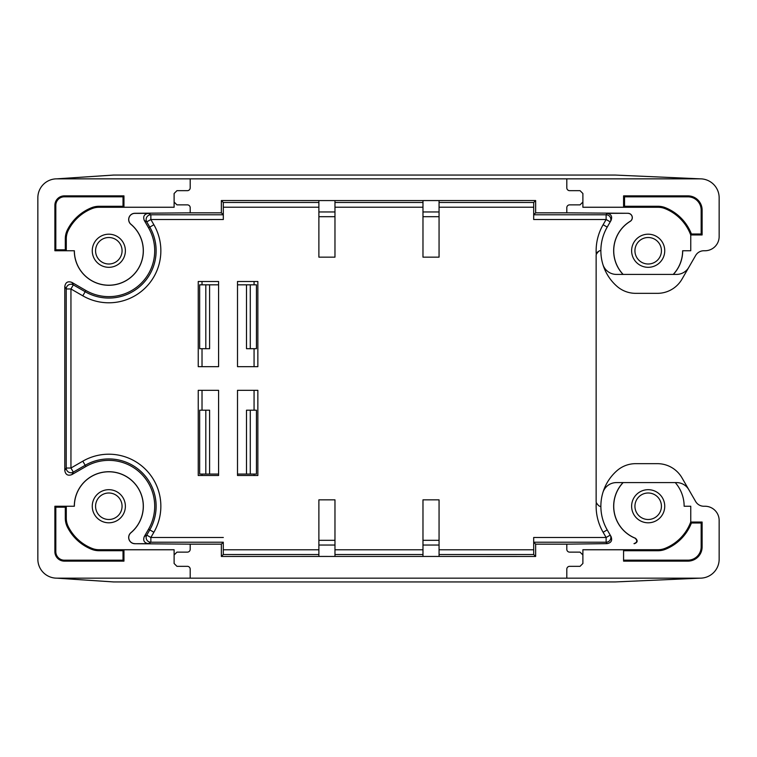 <?xml version="1.0" encoding="UTF-8"?>
<svg xmlns="http://www.w3.org/2000/svg" width="757" height="757" viewBox="0 0 757 757"><rect width="100%" height="100%" fill="white"/><g stroke="black" fill="none" stroke-linecap="round" stroke-linejoin="round"><path stroke-width="1.14" d="M257.853 475.491L237.509 475.491L237.509 390.328L257.853 390.328L257.853 475.491M218.584 475.491L198.239 475.491L198.239 390.328L218.584 390.328L218.584 475.491M198.239 366.672L198.239 281.509L218.584 281.509L218.584 366.672L198.239 366.672M237.509 366.672L237.509 281.509L257.853 281.509L257.853 366.672L237.509 366.672L254.068 366.672L254.068 348.693M422.974 216.691L439.06 216.691L439.06 257.153L422.974 257.153L422.974 200.567L535.644 200.539L535.644 212.84L566.804 212.84L566.804 207.702A2.839 2.839 0 0 1 569.643 204.863L580.051 204.863L582.89 202.024L582.89 193.508L580.051 190.669L569.643 190.669A2.839 2.839 0 0 1 566.804 187.831L566.804 178.841L190.196 178.841L190.196 187.831A2.839 2.839 0 0 1 187.358 190.669L176.949 190.669L174.11 193.508L174.11 202.024L176.949 204.863L187.358 204.863A2.839 2.839 0 0 1 190.196 207.702L190.196 212.84L221.356 212.84L223.296 214.78L223.324 219.511L223.296 202.479L318.886 202.479M535.644 212.84L533.704 214.78L533.676 219.511L533.704 202.479L535.644 200.539M600.869 506.244C599.733 506.821 598.2 505.6 596.261 502.601A4.731 4.731 0 0 1 596.138 501.513L596.138 255.488A4.731 4.731 0 0 1 598.418 251.438M439.06 556.433L439.06 540.309L422.974 540.309L422.974 556.442L535.644 556.461L533.704 554.521L533.676 537.489L533.704 542.22L535.644 544.16L566.804 544.16L566.804 549.298A2.839 2.839 0 0 0 569.643 552.137L580.051 552.137L582.89 554.976L582.89 563.492L580.051 566.331L569.643 566.331A2.839 2.839 0 0 0 566.804 569.169L566.804 578.159L700.225 578.159L615.062 581.944L113.55 581.944L56.775 578.159L566.804 578.159M422.974 540.309L422.974 499.847L439.06 499.847L439.06 540.309M318.886 499.847L334.973 499.847L334.973 556.442L318.886 556.433L318.886 499.847M223.296 542.22L223.296 554.521L221.356 556.461L221.356 544.16L223.296 542.22L150.861 542.22A4.731 4.731 60 0 1 146.763 535.123L149.782 529.891A47.294 47.294 0 0 0 85.172 465.281L73.315 472.122A4.731 4.731 30 0 1 66.219 468.025L66.219 288.975A4.731 4.731 150 0 1 73.315 284.878L85.172 291.719A47.294 47.294 0 0 0 149.782 227.109L146.763 221.877A4.731 4.731 120 0 1 150.861 214.78L223.296 214.78M422.974 200.567L334.973 200.567L334.973 257.153L318.886 257.153L318.886 200.567L221.356 200.539L223.296 202.479M246.498 474.071L256.434 474.071L256.434 410.199L246.498 410.199L246.498 474.071L237.509 474.071M237.509 390.328L254.068 390.328L254.068 410.199M237.509 284.821L256.434 284.821L256.434 348.693L250.283 348.693L250.283 284.821M218.584 474.071L199.659 474.071L199.659 410.199L205.809 410.199L205.809 474.071M202.024 410.199L202.024 390.328L218.584 390.328M202.024 348.693L202.024 366.672L218.584 366.672M209.594 284.821L209.594 348.693L199.659 348.693L199.659 284.821L218.584 284.821M209.594 474.071L209.594 410.199L205.809 410.199M254.068 474.071L254.068 475.491M254.068 281.509L254.068 284.821M250.283 410.199L250.283 474.071M246.498 284.821L246.498 348.693L250.283 348.693M202.024 474.071L202.024 475.491M202.024 281.509L202.024 284.821M205.809 284.821L205.809 348.693M334.973 216.691L318.886 216.691M221.356 200.539L221.356 212.84M223.324 537.489L150.861 537.489L153.879 532.256A52.025 52.025 0 0 0 82.806 461.183L70.95 468.025L70.95 288.975L82.806 295.817A52.025 52.025 0 0 0 153.879 224.744L150.861 219.511L150.861 214.78L148.4 213.36C144.18 214.08 142.808 216.445 144.303 220.457L148.552 227.819A45.874 45.874 0 0 1 85.882 290.489L71.896 282.408L73.315 284.878L70.95 288.975L66.219 288.975L64.799 286.506C65.518 282.285 67.884 280.923 71.896 282.408M223.324 219.511L150.861 219.511L146.763 221.877L144.303 220.457M64.799 286.506L64.799 470.494C65.518 474.715 67.884 476.077 71.896 474.592L85.882 466.511A45.874 45.874 0 0 1 148.552 529.181L144.303 536.543C142.808 540.555 144.18 542.92 148.4 543.64L134.907 543.715A6.245 6.245 0 0 1 130.904 532.682A34.444 34.444 0 0 0 123.41 475.036A34.444 34.444 0 0 0 74.375 506.244L66.285 506.244L66.285 518.176A18.878 18.878 0 0 0 68.31 526.673A45.373 45.373 0 0 0 91.976 548.371A18.878 18.878 0 0 0 98.987 549.724L174.11 549.724L174.11 563.492L176.949 566.331L187.358 566.331A2.839 2.839 0 0 1 190.196 569.169L190.196 578.159M71.896 474.592L73.315 472.122L70.95 468.025L66.219 468.025L64.799 470.494M148.4 543.64L150.861 542.22L150.861 537.489L146.763 535.123L144.303 536.543M221.356 544.16L190.196 544.16L190.196 549.298A2.839 2.839 0 0 1 187.358 552.137L176.949 552.137L174.11 554.976M134.907 543.715L190.196 544.16M221.356 556.461L318.886 556.433M318.886 200.567L334.973 200.567M535.644 556.461L535.644 544.16M422.974 556.442L334.973 556.442M566.804 178.841L700.225 178.841A18.925 18.925 0 0 1 719.15 197.766L719.15 236.562A14.194 14.194 0 0 1 704.956 250.756L703.84 250.756A9.463 9.463 0 0 0 695.645 255.488L681.991 279.144A28.388 28.388 0 0 1 657.407 293.338L635.662 293.338A28.388 28.388 0 0 1 616.889 286.241A47.312 47.312 0 0 1 602.837 264.278A14.194 14.194 0 0 0 616.444 274.413L673.219 274.413A34.444 34.444 0 0 0 682.625 250.756L690.763 250.756L690.763 235.096A45.373 45.373 0 0 0 665.024 208.629A18.878 18.878 0 0 0 658.013 207.276L582.89 207.276L582.89 202.024M56.775 578.159A18.925 18.925 0 0 1 37.85 559.234L37.85 197.766A18.925 18.925 0 0 1 56.775 178.841L190.196 178.841M56.775 178.841L113.55 175.056L615.062 175.056L700.225 178.841M533.676 219.511L606.12 219.511L603.111 224.734A52.044 52.044 0 0 0 596.261 254.399C598.2 251.4 599.733 250.179 600.869 250.756A4.731 4.731 0 0 0 600.49 250.775M566.804 544.16L606.944 543.64C611.164 542.92 612.527 540.555 611.041 536.543L607.209 529.9A47.312 47.312 0 0 1 616.889 470.759A28.388 28.388 0 0 1 635.662 463.663L657.407 463.663A28.388 28.388 0 0 1 681.991 477.856L695.645 501.513A9.463 9.463 0 0 0 703.84 506.244L704.956 506.244A14.194 14.194 0 0 1 719.15 520.438L719.15 559.234A18.925 18.925 0 0 1 700.225 578.159M174.11 207.229L123.959 207.229L123.959 195.874L64.345 195.874A9.463 9.463 0 0 0 54.883 205.336L54.883 250.756L66.285 250.756L66.285 238.824L65.301 238.824A19.862 19.862 0 0 1 67.42 229.882A46.357 46.357 0 0 1 91.616 207.702A19.862 19.862 0 0 1 98.987 206.292L123.022 206.292L123.022 196.811L64.345 196.811A8.526 8.526 0 0 0 55.819 205.336L55.819 249.819L65.301 249.819L65.301 238.824M74.3 250.756A34.519 34.519 0 0 0 123.438 282.03A34.519 34.519 0 0 0 130.952 224.261A6.17 6.17 0 0 1 134.907 213.36L148.4 213.36M74.3 506.244A34.519 34.519 0 0 1 123.438 474.97A34.519 34.519 0 0 1 130.952 532.739A6.17 6.17 0 0 0 134.907 543.64M65.301 507.181L55.819 507.181L55.819 551.664A8.526 8.526 0 0 0 64.345 560.189L123.022 560.189L123.022 550.708L98.987 550.708A19.862 19.862 0 0 1 91.616 549.298A46.357 46.357 0 0 1 67.42 527.118A19.862 19.862 0 0 1 65.301 518.176L65.301 507.181L66.237 506.244L54.883 506.244L54.883 551.664A9.463 9.463 0 0 0 64.345 561.126L123.959 561.126L123.959 549.771L174.11 549.771M66.285 250.756L74.375 250.756A34.444 34.444 0 0 0 123.41 281.964A34.444 34.444 0 0 0 130.904 224.318A6.245 6.245 0 0 1 134.907 213.285L190.196 212.84M66.237 250.756L65.301 249.819M98.987 206.292L98.987 207.276A18.878 18.878 0 0 0 91.976 208.629A45.373 45.373 0 0 0 68.31 230.327A18.878 18.878 0 0 0 66.285 238.824M98.987 207.276L174.11 207.276L174.11 202.024M125.378 250.756A16.559 16.559 0 0 1 108.819 267.316A16.559 16.559 0 0 1 92.259 250.756A16.559 16.559 0 0 1 108.819 234.197A16.559 16.559 0 0 1 125.378 250.756M125.378 506.244A16.559 16.559 0 0 1 108.819 522.803A16.559 16.559 0 0 1 92.259 506.244A16.559 16.559 0 0 1 108.819 489.684A16.559 16.559 0 0 1 125.378 506.244M123.959 207.229L123.022 206.292M123.959 195.874L123.022 196.811M54.883 250.756L55.819 249.819M122.066 250.756A13.248 13.248 0 0 0 108.819 237.509A13.248 13.248 0 0 0 95.571 250.756A13.248 13.248 0 0 0 108.819 264.004A13.248 13.248 0 0 0 122.066 250.756M596.261 502.601A52.044 52.044 0 0 0 603.111 532.266L606.12 537.489L606.12 542.22L533.704 542.22M533.676 537.489L606.12 537.489L610.218 535.123A4.731 4.731 -30 0 1 606.12 542.22L606.944 543.64M602.837 264.278A47.312 47.312 0 0 1 607.209 227.1L611.041 220.457C612.527 216.445 611.164 214.08 606.944 213.36L627.979 213.285A4.353 4.353 0 0 1 630.24 221.347A34.444 34.444 0 0 0 623.143 274.413M623.039 274.413A34.519 34.519 0 0 1 630.202 221.29A4.277 4.277 0 0 0 627.979 213.36M633.978 543.64C637.262 542.391 637.621 540.564 635.057 538.17A34.519 34.519 0 0 1 623.039 482.588L616.444 482.588A14.194 14.194 0 0 0 602.837 492.722M682.7 250.756A34.519 34.519 0 0 1 673.323 274.413L676.531 274.413A14.194 14.194 0 0 0 688.823 267.316M623.579 207.229L624.534 206.273L658.013 206.273A19.881 19.881 0 0 1 665.394 207.702A46.376 46.376 0 0 1 691.415 233.998L690.763 234.954L702.118 234.954L702.118 210.067A14.194 14.194 0 0 0 687.924 195.874L623.579 195.874L623.579 207.229L582.89 207.229M582.89 549.771L623.579 549.771L623.579 561.126L687.924 561.126L687.924 560.171L623.579 560.171M688.823 489.684A14.194 14.194 0 0 0 676.531 482.588L675.263 482.588A35.958 35.958 0 0 1 684.139 506.244L690.763 506.244L690.763 522.046L702.118 522.046L702.118 546.933A14.194 14.194 0 0 1 687.924 561.126M533.704 214.78L606.12 214.78L606.12 219.511L610.218 221.877A4.731 4.731 -150 0 0 606.12 214.78L606.944 213.36M627.979 213.285L566.804 212.84M439.06 216.691L439.06 200.567M334.973 211.96L318.886 211.96M439.06 211.96L422.974 211.96M334.973 540.309L318.886 540.309M334.973 545.04L318.886 545.04M439.06 545.04L422.974 545.04M623.579 195.874L624.534 196.829L624.534 206.273M702.118 234.954L701.162 233.998L701.162 210.067A13.238 13.238 0 0 0 687.924 196.829L624.534 196.829M691.415 233.998L701.162 233.998M664.741 250.756A16.559 16.559 0 0 1 648.181 267.316A16.559 16.559 0 0 1 631.622 250.756A16.559 16.559 0 0 1 648.181 234.197A16.559 16.559 0 0 1 664.741 250.756M675.263 482.588L623.143 482.588A34.444 34.444 0 0 0 635.416 538.236C638.009 540.621 637.659 542.438 634.366 543.715M690.763 521.904A45.373 45.373 0 0 1 665.024 548.371A18.878 18.878 0 0 1 658.013 549.724L582.89 549.724L582.89 554.976M664.741 506.244A16.559 16.559 0 0 1 648.181 522.803A16.559 16.559 0 0 1 631.622 506.244A16.559 16.559 0 0 1 648.181 489.684A16.559 16.559 0 0 1 664.741 506.244M661.429 506.244A13.248 13.248 0 0 0 648.181 492.996A13.248 13.248 0 0 0 634.934 506.244A13.248 13.248 0 0 0 648.181 519.491A13.248 13.248 0 0 0 661.429 506.244M623.579 550.727L658.013 550.727A19.881 19.881 0 0 0 665.394 549.298A46.376 46.376 0 0 0 691.415 523.002L701.162 523.002L701.162 546.933A13.238 13.238 0 0 1 687.924 560.171M690.763 522.046L691.415 523.002M702.118 522.046L701.162 523.002M661.429 250.756A13.248 13.248 0 0 0 648.181 237.509A13.248 13.248 0 0 0 634.934 250.756A13.248 13.248 0 0 0 648.181 264.004A13.248 13.248 0 0 0 661.429 250.756M123.959 549.771L123.022 550.708M123.959 561.126L123.022 560.189M54.883 506.244L55.819 507.181M122.066 506.244A13.248 13.248 0 0 0 108.819 492.996A13.248 13.248 0 0 0 95.571 506.244A13.248 13.248 0 0 0 108.819 519.491A13.248 13.248 0 0 0 122.066 506.244M439.06 207.21L533.676 207.21M533.676 549.79L439.06 549.79M334.973 549.79L422.974 549.79M318.886 549.79L223.324 549.79M223.324 207.21L318.886 207.21M334.973 207.21L422.974 207.21M153.879 224.744L148.552 227.819M82.806 295.817L85.882 290.489M82.806 461.183L85.882 466.511M153.879 532.256L148.552 529.181M318.886 554.521L223.296 554.521M68.31 230.327L67.42 229.882M91.616 207.702L91.976 208.629M91.976 548.371L91.616 549.298M67.42 527.118L68.31 526.673M65.301 518.176L66.285 518.176M64.345 195.874L64.345 196.811M54.883 205.336L55.819 205.336M603.111 532.266L607.209 529.9M603.111 224.734L607.209 227.1M439.06 202.479L533.704 202.479M334.973 202.479L422.974 202.479M334.973 554.521L422.974 554.521M533.704 554.521L439.06 554.521M658.013 207.276L658.013 206.273M687.924 195.874L687.924 196.829M702.118 210.067L701.162 210.067M665.024 208.629L665.394 207.702M665.394 549.298L665.024 548.371M658.013 550.727L658.013 549.724M702.118 546.933L701.162 546.933M98.987 549.724L98.987 550.708M64.345 561.126L64.345 560.189M54.883 551.664L55.819 551.664"/></g></svg>
